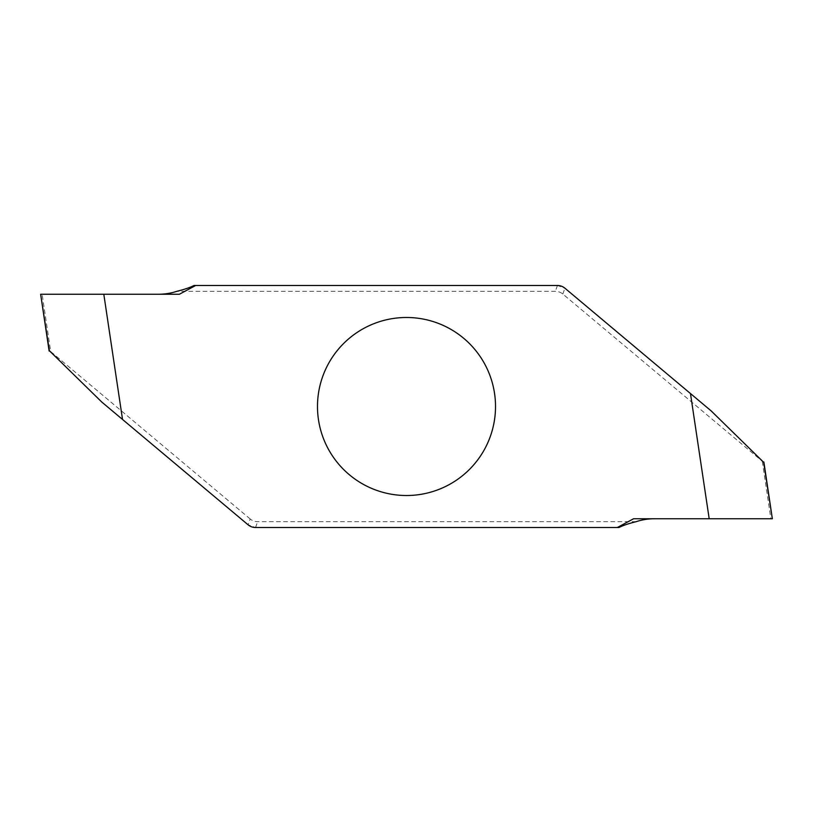 <?xml version="1.0" encoding="UTF-8"?>
<svg xmlns="http://www.w3.org/2000/svg" width="813" height="813" viewBox="0 0 813 813"><rect width="100%" height="100%" fill="white"/><g stroke="black" fill="none" stroke-linecap="round" stroke-linejoin="round"><path stroke-width="0.61" stroke-dasharray="4.07 3.05" d="M194.002 285.485L557.444 285.485L564.933 288.209L711.202 410.941M636.152 521.682L257.66 521.682A11.717 11.667 110 0 1 250.191 518.968L248.067 524.792L255.536 527.515L618.998 527.515M763.966 462.658L562.809 294.032A11.717 11.667 -70 0 0 555.34 291.318L176.848 291.318M633.581 518.765L772.086 518.765M250.191 518.968L50.691 351.562L42.124 294.235L40.914 294.235L158.637 294.235L42.124 294.235M406.5 495.513A89.013 89.013 0 0 0 483.583 361.998A89.013 89.013 0 0 0 329.417 361.998A89.013 89.013 0 0 0 406.5 495.513M158.637 294.235L179.419 294.235M248.056 524.781L101.798 402.059M49.034 350.342L50.691 351.562M255.536 527.515L257.66 521.682M557.464 285.485L555.34 291.318M762.309 461.438L770.876 518.765M562.809 294.032L564.933 288.209"/><path stroke-width="1.22" d="M617.321 527.515L255.556 527.515A11.667 11.667 0 0 1 248.056 524.781L122.529 419.457L103.81 294.235L179.419 294.235L195.679 285.485L557.444 285.485A11.667 11.667 0 0 1 564.944 288.219L690.471 393.543L709.19 518.765L633.581 518.765L617.321 527.515L618.998 527.515C622.809 525.523 628.53 523.582 636.152 521.682A58.323 58.323 0 0 1 654.363 518.765M406.5 317.487A89.013 89.013 0 0 1 495.513 406.5A89.013 89.013 0 0 1 406.5 495.513A89.013 89.013 0 0 1 317.487 406.5A89.013 89.013 0 0 1 406.5 317.487M195.679 285.485L194.002 285.485C190.191 287.477 184.47 289.418 176.848 291.318A58.323 58.323 0 0 1 158.637 294.235L42.134 294.235L158.637 294.235M122.529 419.457L101.798 402.059L49.349 350.698L40.65 294.235L103.81 294.235M690.471 393.543L711.202 410.941L763.651 462.302L772.35 518.765L709.19 518.765M40.66 294.316L49.136 351.023M772.34 518.684L763.864 461.977"/></g></svg>
